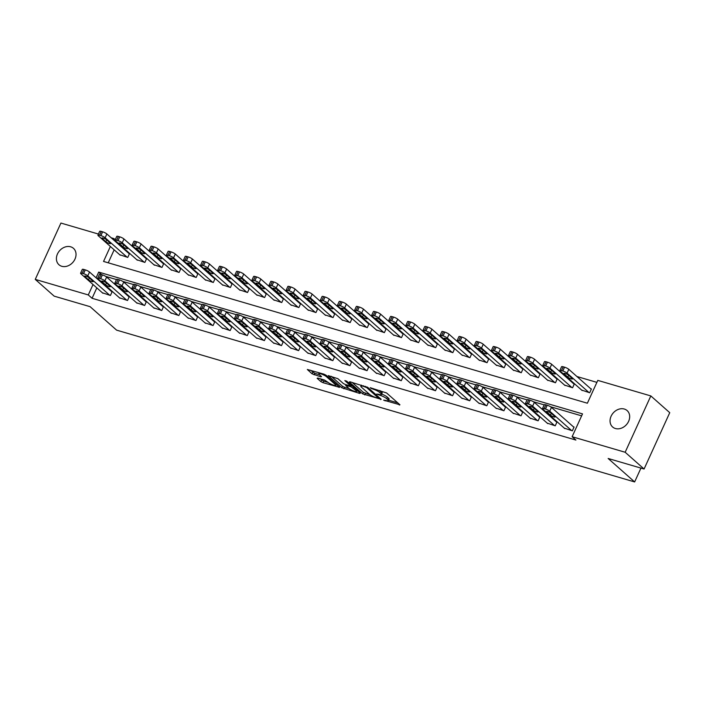 <?xml version="1.0" encoding="UTF-8"?>
<svg xmlns="http://www.w3.org/2000/svg" width="705" height="705" viewBox="0 0 705 705"><rect width="100%" height="100%" fill="white"/><g stroke="black" fill="none" stroke-linecap="round" stroke-linejoin="round"><path stroke-width="1.06" d="M383.608 400.14L399.946 404.793L386.569 392.949L370.213 387.715L373.104 389.178A5.376 1.128 -155.5 0 1 379.775 392.544L380.894 393.531A5.376 1.128 -155.5 0 1 381.484 394.5A5.376 1.128 -155.5 0 1 378.973 394.377L376.699 394.024L380.013 395.293A5.376 1.128 -155.5 0 1 386.684 398.66L387.803 399.647A5.376 1.128 -155.5 0 1 388.393 400.616A5.376 1.128 -155.5 0 1 385.882 400.493L383.608 400.14M70.659 246.803A10.954 8.839 131.5 0 1 73.479 248.345A10.954 8.839 131.5 0 1 74.034 260.824A10.954 8.839 131.5 0 1 61.776 266.287A10.954 8.839 131.5 0 1 58.964 264.745A10.954 8.839 131.5 0 1 58.409 252.258A10.954 8.839 131.5 0 1 70.659 246.803M624.295 409.032A10.954 8.839 131.5 0 1 627.115 410.574A10.954 8.839 131.5 0 1 627.67 423.062A10.954 8.839 131.5 0 1 615.421 428.517A10.954 8.839 131.5 0 1 612.601 426.974A10.954 8.839 131.5 0 1 612.046 414.496A10.954 8.839 131.5 0 1 624.295 409.032M317.735 378.039L317.135 378.303L320.881 381.625L322.969 382.674L339.607 387.362L326.054 375.219L323.965 374.161L307.327 369.482L312.042 373.8L320.916 376.84L321.515 376.576L319.268 374.584A4.494 0.943 -155.5 0 1 318.775 373.773A4.494 0.943 -155.5 0 1 322.026 374.267A4.494 0.943 -155.5 0 1 326.45 376.69L335.254 384.481A4.494 0.943 -155.5 0 1 335.756 385.291A4.494 0.943 -155.5 0 1 332.496 384.798A4.494 0.943 -155.5 0 1 328.072 382.374L324.52 380.03L317.735 378.039M110.377 246.468L103.547 261.44L587.38 403.216L597.787 380.383L650.83 395.928L669.75 412.681L644.079 469.01L608.151 458.479L634.641 481.938L116.589 330.134L90.099 306.675L54.17 296.144L35.25 279.392L60.921 223.062L98.409 234.051M644.079 469.01L625.159 452.258L572.116 436.712L582.524 413.879L98.691 272.095L96.083 277.832M96.814 287.878L92.073 298.286L575.906 440.061L572.116 436.712M92.073 298.286L88.284 294.937L35.25 279.392M362.67 393.866L381.202 399.303L367.834 387.459L349.892 381.766L349.292 382.031L362.67 393.866L363.357 392.341L370.063 394.747M359.717 393.443L341.775 387.75L328.213 375.606L337.871 378.682L343.3 383.485L345.38 384.533L350.667 385.891L344.833 380.594L346.719 381.141L360.317 393.178L359.717 393.443L359.973 392.879M581.625 415.853L550.587 406.759M544.181 404.881L533.473 401.744M527.076 399.867L516.368 396.73M509.962 394.853L499.255 391.716M492.857 389.839L482.149 386.701M475.752 384.833L465.044 381.687M458.638 379.819L447.931 376.681M441.533 374.804L430.825 371.667M424.419 369.79L413.712 366.653M407.314 364.776L396.607 361.639M390.209 359.762L379.501 356.624M373.095 354.747L362.388 351.61M355.99 349.733L345.283 346.596M338.876 344.719L328.169 341.581M321.771 339.704L311.064 336.567M304.657 334.699L293.95 331.562M287.552 329.684L276.845 326.547M270.447 324.67L259.74 321.533M253.333 319.656L242.626 316.519M236.228 314.642L225.521 311.504M219.114 309.627L208.407 306.49M202.009 304.613L191.302 301.476M184.904 299.599L174.197 296.461M167.79 294.584L157.083 291.447M150.685 289.579L139.978 286.442M133.571 284.564L122.864 281.427M116.466 279.55L105.759 276.413M100.11 280.652L99.863 281.18M564.273 428.129L572.354 430.825L574.09 427.019L573.403 426.816M547.168 423.115L555.249 425.811L556.985 422.004L556.298 421.81M530.063 418.1L538.135 420.797L539.871 416.99L539.193 416.796M512.949 413.095L521.03 415.783L522.766 411.984L522.079 411.782M495.844 408.08L503.925 410.777L505.652 406.97L504.974 406.767M478.73 403.066L486.811 405.763L488.547 401.956L487.86 401.753M461.625 398.052L469.706 400.748L471.442 396.941L470.755 396.739M444.511 393.037L452.592 395.734L454.328 391.927L453.65 391.724M427.406 388.023L435.487 390.72L437.223 386.913L436.536 386.71M410.301 383.009L418.382 385.705L420.11 381.899L419.431 381.696M393.187 377.995L401.268 380.691L403.004 376.884L402.317 376.69M376.082 372.98L384.163 375.677L385.899 371.87L385.212 371.676M358.968 367.975L367.049 370.663L368.786 366.856L368.107 366.662M341.863 362.96L349.944 365.648L351.68 361.85L350.993 361.647M324.758 357.946L332.839 360.643L334.567 356.836L333.888 356.633M307.644 352.932L315.725 355.628L317.462 351.821L316.774 351.619M290.539 347.918L298.62 350.614L300.356 346.807L299.669 346.604M273.425 342.903L281.507 345.6L283.243 341.793L282.555 341.59M256.32 337.889L264.401 340.586L266.137 336.779L265.45 336.576M239.215 332.875L247.296 335.571L249.024 331.764L248.345 331.562M222.101 327.86L230.182 330.557L231.919 326.75L231.231 326.556M204.996 322.846L213.077 325.543L214.813 321.736L214.126 321.542M187.882 317.84L195.964 320.528L197.7 316.73L197.012 316.527M170.777 312.826L178.858 315.523L180.595 311.716L179.907 311.513M153.672 307.812L161.745 310.508L163.481 306.701L162.802 306.499M136.559 302.798L144.64 305.494L146.376 301.687L145.688 301.484M119.453 297.783L127.534 300.48L129.262 296.673L128.583 296.47M102.34 292.769L110.421 295.465L112.157 291.658L111.469 291.456M596.888 382.366L576.91 376.505M561.057 371.861L559.805 371.5M543.943 366.847L542.7 366.485M526.838 361.832L525.586 361.471M509.724 356.818L508.481 356.457M492.619 351.804L491.367 351.442M475.514 346.798L474.262 346.428M458.4 341.784L457.157 341.414M441.295 336.77L440.043 336.4M424.181 331.755L422.938 331.385M407.076 326.741L405.824 326.371M389.962 321.727L388.719 321.365M372.857 316.712L371.606 316.351M355.752 311.698L354.5 311.337M338.638 306.684L337.395 306.322M321.533 301.678L320.281 301.308M304.419 296.664L303.176 296.294M287.314 291.65L286.063 291.28M270.209 286.635L268.957 286.265M253.095 281.621L251.852 281.251M235.99 276.607L234.739 276.245M218.876 271.592L217.633 271.231M201.771 266.578L200.52 266.217M184.666 261.564L183.415 261.202M167.552 256.55L166.309 256.188M150.447 251.544L149.196 251.174M133.333 246.53L132.091 246.16M117.453 242.599L117.206 243.119M114.157 249.817L108.235 262.815M581.625 390.068L589.697 392.764L591.433 388.957L590.755 388.763M564.511 385.062L572.592 387.75L574.328 383.952L573.641 383.749M547.406 380.048L555.487 382.744L557.214 378.938L556.536 378.735M530.292 375.034L538.373 377.73L540.109 373.923L539.422 373.72M513.187 370.019L521.268 372.716L523.004 368.909L522.317 368.706M496.073 365.005L504.154 367.702L505.89 363.895L505.212 363.692M478.968 359.991L487.049 362.687L488.785 358.88L488.098 358.678M461.863 354.976L469.944 357.673L471.671 353.866L470.993 353.663M444.749 349.962L452.83 352.659L454.566 348.852L453.879 348.658M427.644 344.948L435.725 347.644L437.461 343.837L436.774 343.643M410.53 339.942L418.611 342.63L420.347 338.832L419.669 338.629M393.425 334.928L401.506 337.616L403.242 333.817L402.555 333.615M376.32 329.914L384.401 332.61L386.129 328.803L385.45 328.601M359.206 324.899L367.287 327.596L369.023 323.789L368.336 323.586M342.101 319.885L350.182 322.582L351.918 318.775L351.231 318.572M324.987 314.871L333.068 317.567L334.805 313.76L334.117 313.558M307.882 309.856L315.963 312.553L317.699 308.746L317.012 308.543M290.777 304.842L298.858 307.539L300.586 303.732L299.907 303.538M273.663 299.828L281.744 302.524L283.481 298.717L282.793 298.523M256.558 294.822L264.639 297.51L266.367 293.703L265.688 293.509M239.444 289.808L247.525 292.496L249.262 288.697L248.574 288.495M222.339 284.794L230.42 287.49L232.156 283.683L231.469 283.481M205.234 279.779L213.307 282.476L215.043 278.669L214.364 278.466M188.12 274.765L196.201 277.462L197.938 273.655L197.25 273.452M171.015 269.751L179.096 272.447L180.824 268.64L180.145 268.438M153.901 264.736L161.983 267.433L163.719 263.626L163.031 263.423M136.796 259.722L144.877 262.419L146.614 258.612L145.926 258.409M119.683 254.708L127.764 257.404L129.5 253.597L128.821 253.403M634.641 481.938L640.951 468.094M650.83 395.928L625.159 452.258M111.196 237.796L113.954 238.607L113.426 239.77M115.223 239.726L113.954 238.607M93.034 284.529L88.284 294.937M101.59 274.668L98.691 272.095M388.393 400.616L389.089 399.092A5.376 1.128 -155.5 0 0 388.49 398.122L387.803 399.647M381.669 394.086A5.376 1.128 -155.5 0 1 387.38 397.144L388.49 398.122M381.484 394.5L382.172 392.976A5.376 1.128 -155.5 0 0 381.581 392.006L380.894 393.531M379.872 390.544A5.376 1.128 -155.5 0 1 380.471 391.019L381.581 392.006M388.587 400.176L397.779 402.872M352.156 382.427L363.357 392.341M363.604 385.785L363.357 386.322A5.376 1.128 -155.5 0 0 360.845 386.199A5.376 1.128 -155.5 0 0 361.436 387.168L369.464 394.271A5.376 1.128 -155.5 0 0 376.135 397.638L378.638 398.237L379.034 397.382M378.638 398.237L366.767 387.635L363.357 386.322M358.14 391.257L356.836 390.878M349.09 388.605L344.551 387.274L343.864 388.799M331.262 376.303L342.471 386.225L344.551 387.274M348.922 388.464A4.494 0.943 -155.5 0 0 353.355 390.887A4.494 0.943 -155.5 0 0 356.607 391.381A4.494 0.943 -155.5 0 0 356.113 390.57L350.923 386.772L345.635 385.415L348.922 388.464M310.376 370.187L314.827 373.324L319.347 374.655M320 378.7L323.665 381.149L328.186 382.48M335.994 384.763L337.254 385.133M591.301 389.248L568.803 369.323A3.419 0.714 24.5 0 0 564.546 367.182L563.18 366.785A3.419 0.714 24.5 0 0 561.585 366.706L559.849 370.513A3.419 0.714 -155.5 0 0 560.219 371.13L582.171 390.561M559.849 370.513A3.419 0.714 -155.5 0 1 561.444 370.592L562.819 370.989A3.419 0.714 -155.5 0 1 567.067 373.13L589.019 392.57M564.176 373.897L567.816 377.113A2.741 0.573 -155.5 0 0 570.512 378.594A2.741 0.573 -155.5 0 0 572.495 378.893A2.741 0.573 -155.5 0 0 572.196 378.4L568.556 375.183A2.741 0.573 -155.5 0 0 565.859 373.703A2.741 0.573 -155.5 0 0 563.877 373.403A2.741 0.573 -155.5 0 0 564.176 373.897L564.449 373.306M564.828 428.622L542.876 409.182A3.419 0.714 -155.5 0 1 542.506 408.565A3.419 0.714 -155.5 0 1 544.101 408.644L545.467 409.05A3.419 0.714 -155.5 0 1 549.724 411.191L571.676 430.623M573.958 427.309L551.46 407.384L549.724 411.191M546.833 411.958A2.741 0.573 24.5 0 1 546.534 411.464A2.741 0.573 24.5 0 1 548.516 411.764A2.741 0.573 24.5 0 1 551.213 413.245L554.853 416.461A2.741 0.573 24.5 0 1 555.152 416.955A2.741 0.573 24.5 0 1 553.169 416.655A2.741 0.573 24.5 0 1 550.473 415.174L546.833 411.958L547.106 411.368M542.506 408.565L544.234 404.767A3.419 0.714 24.5 0 1 545.837 404.837L547.203 405.243A3.419 0.714 24.5 0 1 551.46 407.384M574.196 384.234L551.689 364.309A3.419 0.714 24.5 0 0 547.441 362.167L546.075 361.771A3.419 0.714 24.5 0 0 544.471 361.691L542.735 365.498A3.419 0.714 -155.5 0 0 543.114 366.115L565.066 385.547M542.735 365.498A3.419 0.714 -155.5 0 1 544.339 365.578L545.705 365.974A3.419 0.714 -155.5 0 1 549.962 368.116L571.905 387.556M547.071 368.882L550.702 372.108A2.741 0.573 -155.5 0 0 553.407 373.579A2.741 0.573 -155.5 0 0 555.381 373.879A2.741 0.573 -155.5 0 0 555.082 373.386L551.451 370.169A2.741 0.573 -155.5 0 0 548.754 368.697A2.741 0.573 -155.5 0 0 546.772 368.389A2.741 0.573 -155.5 0 0 547.071 368.882L547.344 368.301M557.091 379.219L534.584 359.303A3.419 0.714 24.5 0 0 530.336 357.153L528.962 356.756A3.419 0.714 24.5 0 0 527.366 356.677L525.63 360.484A3.419 0.714 -155.5 0 0 526.009 361.101L547.952 380.533M525.63 360.484A3.419 0.714 -155.5 0 1 527.225 360.563L528.6 360.96A3.419 0.714 -155.5 0 1 532.848 363.101L554.8 382.542M529.966 363.877L533.597 367.094A2.741 0.573 -155.5 0 0 536.293 368.565A2.741 0.573 -155.5 0 0 538.276 368.865A2.741 0.573 -155.5 0 0 537.977 368.371L534.346 365.155A2.741 0.573 -155.5 0 0 531.64 363.683A2.741 0.573 -155.5 0 0 529.658 363.383A2.741 0.573 -155.5 0 0 529.966 363.877L530.23 363.286M539.977 374.214L517.479 354.289A3.419 0.714 24.5 0 0 513.222 352.148L511.856 351.742A3.419 0.714 24.5 0 0 510.253 351.663L508.516 355.47A3.419 0.714 -155.5 0 0 508.895 356.087L530.847 375.518M508.516 355.47A3.419 0.714 -155.5 0 1 510.12 355.549L511.486 355.946A3.419 0.714 -155.5 0 1 515.743 358.096L537.695 377.527M512.852 358.863L516.483 362.079A2.741 0.573 -155.5 0 0 519.188 363.551A2.741 0.573 -155.5 0 0 521.171 363.851A2.741 0.573 -155.5 0 0 520.863 363.357L517.232 360.14A2.741 0.573 -155.5 0 0 514.535 358.669A2.741 0.573 -155.5 0 0 512.553 358.369A2.741 0.573 -155.5 0 0 512.852 358.863L513.125 358.272M547.723 423.608L525.771 404.176A3.419 0.714 -155.5 0 1 525.392 403.56A3.419 0.714 -155.5 0 1 526.996 403.63L528.362 404.036A3.419 0.714 -155.5 0 1 532.61 406.177L554.562 425.608M556.853 422.295L534.346 402.37L532.61 406.177M529.728 406.944A2.741 0.573 24.5 0 1 529.429 406.45A2.741 0.573 24.5 0 1 531.411 406.75A2.741 0.573 24.5 0 1 534.108 408.23L537.739 411.447A2.741 0.573 24.5 0 1 538.038 411.94A2.741 0.573 24.5 0 1 536.056 411.641A2.741 0.573 24.5 0 1 533.359 410.16L529.728 406.944L529.993 406.353M525.392 403.56L527.128 399.753A3.419 0.714 24.5 0 1 528.732 399.832L530.098 400.228A3.419 0.714 24.5 0 1 534.346 402.37M530.609 418.594L508.658 399.162A3.419 0.714 -155.5 0 1 508.287 398.545A3.419 0.714 -155.5 0 1 509.882 398.625L511.257 399.021A3.419 0.714 -155.5 0 1 515.505 401.163L537.457 420.603M539.739 417.281L517.241 397.356L515.505 401.163M512.614 401.929A2.741 0.573 24.5 0 1 512.315 401.436A2.741 0.573 24.5 0 1 514.298 401.735A2.741 0.573 24.5 0 1 516.994 403.216L520.634 406.433A2.741 0.573 24.5 0 1 520.933 406.926A2.741 0.573 24.5 0 1 518.951 406.626A2.741 0.573 24.5 0 1 516.254 405.146L512.614 401.929L512.887 401.339M508.287 398.545L510.023 394.738A3.419 0.714 24.5 0 1 511.618 394.818L512.984 395.214A3.419 0.714 24.5 0 1 517.241 397.356M513.504 413.579L491.552 394.148A3.419 0.714 -155.5 0 1 491.173 393.531A3.419 0.714 -155.5 0 1 492.777 393.61L494.143 394.007A3.419 0.714 -155.5 0 1 498.4 396.148L520.343 415.589M522.634 412.266L500.127 392.341L498.4 396.148M495.509 396.915A2.741 0.573 24.5 0 1 495.21 396.421A2.741 0.573 24.5 0 1 497.192 396.73A2.741 0.573 24.5 0 1 499.889 398.202L503.52 401.418A2.741 0.573 24.5 0 1 503.819 401.912A2.741 0.573 24.5 0 1 501.845 401.612A2.741 0.573 24.5 0 1 499.14 400.132L495.509 396.915L495.782 396.333M491.173 393.531L492.91 389.724A3.419 0.714 24.5 0 1 494.513 389.803L495.879 390.2A3.419 0.714 24.5 0 1 500.127 392.341M522.872 369.2L500.365 349.275A3.419 0.714 24.5 0 0 496.117 347.133L494.743 346.728A3.419 0.714 24.5 0 0 493.147 346.649L491.411 350.455A3.419 0.714 -155.5 0 0 491.79 351.072L513.742 370.504M491.411 350.455A3.419 0.714 -155.5 0 1 493.015 350.535L494.381 350.94A3.419 0.714 -155.5 0 1 498.629 353.082L520.581 372.513M495.747 353.848L499.378 357.065A2.741 0.573 -155.5 0 0 502.075 358.537A2.741 0.573 -155.5 0 0 504.057 358.836A2.741 0.573 -155.5 0 0 503.758 358.343L500.127 355.126A2.741 0.573 -155.5 0 0 497.43 353.654A2.741 0.573 -155.5 0 0 495.448 353.355A2.741 0.573 -155.5 0 0 495.747 353.848L496.012 353.258M496.39 408.565L474.447 389.134A3.419 0.714 -155.5 0 1 474.068 388.517A3.419 0.714 -155.5 0 1 475.663 388.596L477.038 388.993A3.419 0.714 -155.5 0 1 481.286 391.134L503.238 410.574M505.529 407.252L483.022 387.336L481.286 391.134M478.404 391.91A2.741 0.573 24.5 0 1 478.096 391.416A2.741 0.573 24.5 0 1 480.079 391.716A2.741 0.573 24.5 0 1 482.784 393.187L486.415 396.404A2.741 0.573 24.5 0 1 486.714 396.897A2.741 0.573 24.5 0 1 484.732 396.598A2.741 0.573 24.5 0 1 482.035 395.126L478.404 391.91L478.669 391.319M474.068 388.517L475.804 384.71A3.419 0.714 24.5 0 1 477.4 384.789L478.774 385.186A3.419 0.714 24.5 0 1 483.022 387.336M505.758 364.185L483.26 344.26A3.419 0.714 24.5 0 0 479.003 342.119L477.637 341.714A3.419 0.714 24.5 0 0 476.034 341.634L474.306 345.441A3.419 0.714 -155.5 0 0 474.676 346.058L496.628 365.498M474.306 345.441A3.419 0.714 -155.5 0 1 475.901 345.52L477.276 345.926A3.419 0.714 -155.5 0 1 481.524 348.067L503.476 367.499M478.633 348.834L482.273 352.051A2.741 0.573 -155.5 0 0 484.97 353.522A2.741 0.573 -155.5 0 0 486.952 353.831A2.741 0.573 -155.5 0 0 486.653 353.337L483.013 350.121A2.741 0.573 -155.5 0 0 480.316 348.64A2.741 0.573 -155.5 0 0 478.334 348.34A2.741 0.573 -155.5 0 0 478.633 348.834L478.907 348.244M488.653 359.171L466.146 339.246A3.419 0.714 24.5 0 0 461.898 337.105L460.532 336.699A3.419 0.714 24.5 0 0 458.929 336.62L457.192 340.427A3.419 0.714 -155.5 0 0 457.571 341.044L479.523 360.484M457.192 340.427A3.419 0.714 -155.5 0 1 458.796 340.506L460.162 340.912A3.419 0.714 -155.5 0 1 464.419 343.053L486.362 362.485M461.528 343.82L465.159 347.036A2.741 0.573 -155.5 0 0 467.864 348.517A2.741 0.573 -155.5 0 0 469.838 348.816A2.741 0.573 -155.5 0 0 469.539 348.323L465.908 345.106A2.741 0.573 -155.5 0 0 463.211 343.626A2.741 0.573 -155.5 0 0 461.229 343.326A2.741 0.573 -155.5 0 0 461.528 343.82L461.793 343.229M471.539 354.157L449.041 334.232A3.419 0.714 24.5 0 0 444.793 332.09L443.419 331.685A3.419 0.714 24.5 0 0 441.824 331.614L440.087 335.413A3.419 0.714 -155.5 0 0 440.466 336.029L462.41 355.47M440.087 335.413A3.419 0.714 -155.5 0 1 441.683 335.492L443.057 335.897A3.419 0.714 -155.5 0 1 447.305 338.039L469.257 357.47M444.423 338.805L448.054 342.022A2.741 0.573 -155.5 0 0 450.751 343.502A2.741 0.573 -155.5 0 0 452.733 343.802A2.741 0.573 -155.5 0 0 452.434 343.309L448.803 340.092A2.741 0.573 -155.5 0 0 446.098 338.611A2.741 0.573 -155.5 0 0 444.115 338.312A2.741 0.573 -155.5 0 0 444.423 338.805L444.688 338.215M454.434 349.142L431.936 329.217A3.419 0.714 24.5 0 0 427.679 327.076L426.313 326.679A3.419 0.714 24.5 0 0 424.71 326.6L422.974 330.407A3.419 0.714 -155.5 0 0 423.352 331.024L445.304 350.455M422.974 330.407A3.419 0.714 -155.5 0 1 424.577 330.478L425.943 330.883A3.419 0.714 -155.5 0 1 430.2 333.024L452.152 352.456M427.309 333.791L430.94 337.008A2.741 0.573 -155.5 0 0 433.645 338.488A2.741 0.573 -155.5 0 0 435.628 338.788A2.741 0.573 -155.5 0 0 435.32 338.294L431.689 335.078A2.741 0.573 -155.5 0 0 428.993 333.597A2.741 0.573 -155.5 0 0 427.01 333.298A2.741 0.573 -155.5 0 0 427.309 333.791L427.582 333.201M437.329 344.128L414.822 324.203A3.419 0.714 24.5 0 0 410.574 322.062L409.2 321.665A3.419 0.714 24.5 0 0 407.605 321.586L405.868 325.393A3.419 0.714 -155.5 0 0 406.247 326.01L428.199 345.441M405.868 325.393A3.419 0.714 -155.5 0 1 407.472 325.472L408.838 325.869A3.419 0.714 -155.5 0 1 413.086 328.01L435.038 347.45M410.204 328.777L413.835 331.993A2.741 0.573 -155.5 0 0 416.532 333.474A2.741 0.573 -155.5 0 0 418.514 333.773A2.741 0.573 -155.5 0 0 418.215 333.28L414.584 330.063A2.741 0.573 -155.5 0 0 411.879 328.583A2.741 0.573 -155.5 0 0 409.905 328.283A2.741 0.573 -155.5 0 0 410.204 328.777L410.469 328.186M479.285 403.551L457.334 384.119A3.419 0.714 -155.5 0 1 456.963 383.502A3.419 0.714 -155.5 0 1 458.558 383.582L459.924 383.978A3.419 0.714 -155.5 0 1 464.181 386.129L486.133 405.56M488.415 402.247L465.917 382.321L464.181 386.129M461.29 386.895A2.741 0.573 24.5 0 1 460.991 386.402A2.741 0.573 24.5 0 1 462.974 386.701A2.741 0.573 24.5 0 1 465.67 388.173L469.301 391.39A2.741 0.573 24.5 0 1 469.609 391.883A2.741 0.573 24.5 0 1 467.626 391.583A2.741 0.573 24.5 0 1 464.921 390.112L461.29 386.895L461.563 386.305M456.963 383.502L458.691 379.695A3.419 0.714 24.5 0 1 460.295 379.775L461.66 380.18A3.419 0.714 24.5 0 1 465.917 382.321M462.18 398.536L440.228 379.105A3.419 0.714 -155.5 0 1 439.849 378.488A3.419 0.714 -155.5 0 1 441.453 378.567L442.819 378.973A3.419 0.714 -155.5 0 1 447.067 381.114L469.019 400.546M471.31 397.232L448.803 377.307L447.067 381.114M444.185 381.881A2.741 0.573 24.5 0 1 443.886 381.387A2.741 0.573 24.5 0 1 445.868 381.687A2.741 0.573 24.5 0 1 448.565 383.159L452.196 386.375A2.741 0.573 24.5 0 1 452.495 386.869A2.741 0.573 24.5 0 1 450.513 386.569A2.741 0.573 24.5 0 1 447.816 385.097L444.185 381.881L444.45 381.29M439.849 378.488L441.586 374.681A3.419 0.714 24.5 0 1 443.181 374.76L444.555 375.166A3.419 0.714 24.5 0 1 448.803 377.307M445.067 393.531L423.115 374.091A3.419 0.714 -155.5 0 1 422.744 373.474A3.419 0.714 -155.5 0 1 424.339 373.553L425.714 373.958A3.419 0.714 -155.5 0 1 429.962 376.1L451.914 395.531M454.196 392.218L431.698 372.293L429.962 376.1M427.071 376.867A2.741 0.573 24.5 0 1 426.772 376.373A2.741 0.573 24.5 0 1 428.755 376.673A2.741 0.573 24.5 0 1 431.451 378.153L435.091 381.37A2.741 0.573 24.5 0 1 435.39 381.863A2.741 0.573 24.5 0 1 433.408 381.555A2.741 0.573 24.5 0 1 430.711 380.083L427.071 376.867L427.345 376.276M422.744 373.474L424.472 369.667A3.419 0.714 24.5 0 1 426.076 369.746L427.442 370.151A3.419 0.714 24.5 0 1 431.698 372.293M427.961 388.517L406.01 369.076A3.419 0.714 -155.5 0 1 405.631 368.459A3.419 0.714 -155.5 0 1 407.234 368.539L408.6 368.944A3.419 0.714 -155.5 0 1 412.857 371.086L434.8 390.517M437.091 387.204L414.584 367.279L412.857 371.086M409.966 371.852A2.741 0.573 24.5 0 1 409.667 371.359A2.741 0.573 24.5 0 1 411.649 371.658A2.741 0.573 24.5 0 1 414.346 373.139L417.977 376.355A2.741 0.573 24.5 0 1 418.276 376.849A2.741 0.573 24.5 0 1 416.302 376.549A2.741 0.573 24.5 0 1 413.597 375.069L409.966 371.852L410.231 371.262M405.631 368.459L407.367 364.652A3.419 0.714 24.5 0 1 408.97 364.732L410.336 365.137A3.419 0.714 24.5 0 1 414.584 367.279M410.848 383.502L388.904 364.062A3.419 0.714 -155.5 0 1 388.525 363.445A3.419 0.714 -155.5 0 1 390.121 363.524L391.495 363.93A3.419 0.714 -155.5 0 1 395.743 366.071L417.695 385.503M419.977 382.189L397.479 362.264L395.743 366.071M392.861 366.838A2.741 0.573 24.5 0 1 392.553 366.344A2.741 0.573 24.5 0 1 394.536 366.644A2.741 0.573 24.5 0 1 397.241 368.125L400.872 371.341A2.741 0.573 24.5 0 1 401.171 371.835A2.741 0.573 24.5 0 1 399.189 371.535A2.741 0.573 24.5 0 1 396.492 370.055L392.861 366.838L393.126 366.248M388.525 363.445L390.262 359.647A3.419 0.714 24.5 0 1 391.857 359.717L393.231 360.123A3.419 0.714 24.5 0 1 397.479 362.264M420.215 339.114L397.717 319.189A3.419 0.714 24.5 0 0 393.461 317.047L392.095 316.651A3.419 0.714 24.5 0 0 390.491 316.571L388.763 320.378A3.419 0.714 -155.5 0 0 389.134 320.995L411.086 340.427M388.763 320.378A3.419 0.714 -155.5 0 1 390.358 320.458L391.733 320.854A3.419 0.714 -155.5 0 1 395.981 322.996L417.933 342.436M393.09 323.762L396.73 326.979A2.741 0.573 -155.5 0 0 399.427 328.459A2.741 0.573 -155.5 0 0 401.409 328.759A2.741 0.573 -155.5 0 0 401.11 328.266L397.47 325.049A2.741 0.573 -155.5 0 0 394.774 323.577A2.741 0.573 -155.5 0 0 392.791 323.269A2.741 0.573 -155.5 0 0 393.09 323.762L393.364 323.181M393.743 378.488L371.791 359.048A3.419 0.714 -155.5 0 1 371.412 358.431A3.419 0.714 -155.5 0 1 373.015 358.51L374.381 358.915A3.419 0.714 -155.5 0 1 378.638 361.057L400.59 380.488M402.872 377.175L380.374 357.25L378.638 361.057M375.747 361.824A2.741 0.573 24.5 0 1 375.448 361.33A2.741 0.573 24.5 0 1 377.431 361.63A2.741 0.573 24.5 0 1 380.127 363.11L383.758 366.327A2.741 0.573 24.5 0 1 384.066 366.82A2.741 0.573 24.5 0 1 382.084 366.521A2.741 0.573 24.5 0 1 379.378 365.04L375.747 361.824L376.021 361.233M371.412 358.431L373.148 354.633A3.419 0.714 24.5 0 1 374.752 354.712L376.118 355.108A3.419 0.714 24.5 0 1 380.374 357.25M403.11 334.099L380.603 314.183A3.419 0.714 24.5 0 0 376.355 312.033L374.989 311.636A3.419 0.714 24.5 0 0 373.386 311.557L371.65 315.364A3.419 0.714 -155.5 0 0 372.029 315.981L393.98 335.413M371.65 315.364A3.419 0.714 -155.5 0 1 373.253 315.443L374.619 315.84A3.419 0.714 -155.5 0 1 378.876 317.981L400.819 337.422M375.985 318.757L379.616 321.974A2.741 0.573 -155.5 0 0 382.313 323.445A2.741 0.573 -155.5 0 0 384.296 323.745A2.741 0.573 -155.5 0 0 383.996 323.251L380.365 320.035A2.741 0.573 -155.5 0 0 377.668 318.563A2.741 0.573 -155.5 0 0 375.686 318.263A2.741 0.573 -155.5 0 0 375.985 318.757L376.25 318.166M376.637 373.474L354.685 354.042A3.419 0.714 -155.5 0 1 354.307 353.425A3.419 0.714 -155.5 0 1 355.91 353.505L357.276 353.901A3.419 0.714 -155.5 0 1 361.524 356.043L383.476 375.483M385.767 372.161L363.26 352.236L361.524 356.043M358.642 356.809A2.741 0.573 24.5 0 1 358.343 356.316A2.741 0.573 24.5 0 1 360.317 356.615A2.741 0.573 24.5 0 1 363.022 358.096L366.653 361.312A2.741 0.573 24.5 0 1 366.952 361.806A2.741 0.573 24.5 0 1 364.97 361.506A2.741 0.573 24.5 0 1 362.273 360.026L358.642 356.809L358.907 356.219M354.307 353.425L356.043 349.618A3.419 0.714 24.5 0 1 357.638 349.698L359.012 350.094A3.419 0.714 24.5 0 1 363.26 352.236M385.996 329.094L363.498 309.169A3.419 0.714 24.5 0 0 359.25 307.027L357.876 306.622A3.419 0.714 24.5 0 0 356.281 306.543L354.544 310.35A3.419 0.714 -155.5 0 0 354.923 310.967L376.867 330.398M354.544 310.35A3.419 0.714 -155.5 0 1 356.14 310.429L357.514 310.826A3.419 0.714 -155.5 0 1 361.762 312.976L383.714 332.407M358.88 313.743L362.511 316.959A2.741 0.573 -155.5 0 0 365.208 318.431A2.741 0.573 -155.5 0 0 367.19 318.731A2.741 0.573 -155.5 0 0 366.891 318.237L363.26 315.02A2.741 0.573 -155.5 0 0 360.555 313.549A2.741 0.573 -155.5 0 0 358.572 313.249A2.741 0.573 -155.5 0 0 358.88 313.743L359.145 313.152M359.524 368.459L337.572 349.028A3.419 0.714 -155.5 0 1 337.201 348.411A3.419 0.714 -155.5 0 1 338.797 348.49L340.171 348.887A3.419 0.714 -155.5 0 1 344.419 351.028L366.371 370.469M368.653 367.146L346.155 347.221L344.419 351.028M341.528 351.795A2.741 0.573 24.5 0 1 341.229 351.301A2.741 0.573 24.5 0 1 343.212 351.61A2.741 0.573 24.5 0 1 345.908 353.082L349.548 356.298A2.741 0.573 24.5 0 1 349.847 356.792A2.741 0.573 24.5 0 1 347.865 356.492A2.741 0.573 24.5 0 1 345.168 355.012L341.528 351.795L341.802 351.205M337.201 348.411L338.929 344.604A3.419 0.714 24.5 0 1 340.533 344.683L341.899 345.08A3.419 0.714 24.5 0 1 346.155 347.221M368.891 324.08L346.384 304.155A3.419 0.714 24.5 0 0 342.137 302.013L340.771 301.608A3.419 0.714 24.5 0 0 339.167 301.529L337.431 305.336A3.419 0.714 -155.5 0 0 337.81 305.952L359.762 325.384M337.431 305.336A3.419 0.714 -155.5 0 1 339.035 305.415L340.4 305.811A3.419 0.714 -155.5 0 1 344.657 307.962L366.6 327.393M341.766 308.728L345.397 311.945A2.741 0.573 -155.5 0 0 348.103 313.417A2.741 0.573 -155.5 0 0 350.085 313.716A2.741 0.573 -155.5 0 0 349.777 313.223L346.146 310.006A2.741 0.573 -155.5 0 0 343.45 308.534A2.741 0.573 -155.5 0 0 341.467 308.235A2.741 0.573 -155.5 0 0 341.766 308.728L342.04 308.138M342.418 363.445L320.467 344.014A3.419 0.714 -155.5 0 1 320.088 343.397A3.419 0.714 -155.5 0 1 321.692 343.476L323.057 343.873A3.419 0.714 -155.5 0 1 327.314 346.014L349.257 365.454M351.548 362.132L329.041 342.207L327.314 346.014M324.423 346.789A2.741 0.573 24.5 0 1 324.124 346.296A2.741 0.573 24.5 0 1 326.107 346.596A2.741 0.573 24.5 0 1 328.803 348.067L332.434 351.284A2.741 0.573 24.5 0 1 332.734 351.777A2.741 0.573 24.5 0 1 330.751 351.478A2.741 0.573 24.5 0 1 328.054 350.006L324.423 346.789L324.688 346.199M320.088 343.397L321.824 339.59A3.419 0.714 24.5 0 1 323.428 339.669L324.793 340.066A3.419 0.714 24.5 0 1 329.041 342.207M351.786 319.065L329.279 299.14A3.419 0.714 24.5 0 0 325.031 296.999L323.657 296.594A3.419 0.714 24.5 0 0 322.062 296.514L320.326 300.321A3.419 0.714 -155.5 0 0 320.704 300.938L342.656 320.378M320.326 300.321A3.419 0.714 -155.5 0 1 321.929 300.4L323.295 300.806A3.419 0.714 -155.5 0 1 327.543 302.947L349.495 322.379M324.661 303.714L328.292 306.931A2.741 0.573 -155.5 0 0 330.989 308.402A2.741 0.573 -155.5 0 0 332.971 308.711A2.741 0.573 -155.5 0 0 332.672 308.217L329.041 305.001A2.741 0.573 -155.5 0 0 326.336 303.52A2.741 0.573 -155.5 0 0 324.362 303.22A2.741 0.573 -155.5 0 0 324.661 303.714L324.926 303.124M325.305 358.431L303.361 338.999A3.419 0.714 -155.5 0 1 302.983 338.382A3.419 0.714 -155.5 0 1 304.578 338.462L305.952 338.858A3.419 0.714 -155.5 0 1 310.2 341L332.152 360.44M334.434 357.118L311.936 337.201L310.2 341M307.318 341.775A2.741 0.573 24.5 0 1 307.01 341.282A2.741 0.573 24.5 0 1 308.993 341.581A2.741 0.573 24.5 0 1 311.698 343.053L315.329 346.27A2.741 0.573 24.5 0 1 315.629 346.763A2.741 0.573 24.5 0 1 313.646 346.463A2.741 0.573 24.5 0 1 310.949 344.992L307.318 341.775L307.583 341.185M302.983 338.382L304.719 334.575A3.419 0.714 24.5 0 1 306.314 334.655L307.688 335.051A3.419 0.714 24.5 0 1 311.936 337.201M334.672 314.051L312.174 294.126A3.419 0.714 24.5 0 0 307.918 291.985L306.552 291.579A3.419 0.714 24.5 0 0 304.948 291.5L303.22 295.307A3.419 0.714 -155.5 0 0 303.591 295.924L325.543 315.364M303.22 295.307A3.419 0.714 -155.5 0 1 304.816 295.386L306.181 295.792A3.419 0.714 -155.5 0 1 310.438 297.933L332.39 317.365M307.547 298.7L311.187 301.916A2.741 0.573 -155.5 0 0 313.884 303.397A2.741 0.573 -155.5 0 0 315.866 303.696A2.741 0.573 -155.5 0 0 315.567 303.203L311.927 299.986A2.741 0.573 -155.5 0 0 309.231 298.506A2.741 0.573 -155.5 0 0 307.248 298.206A2.741 0.573 -155.5 0 0 307.547 298.7L307.821 298.109M308.2 353.416L286.248 333.985A3.419 0.714 -155.5 0 1 285.869 333.368A3.419 0.714 -155.5 0 1 287.473 333.447L288.839 333.844A3.419 0.714 -155.5 0 1 293.095 335.994L315.038 355.426M317.329 352.112L294.822 332.187L293.095 335.994M290.204 336.761A2.741 0.573 24.5 0 1 289.905 336.267A2.741 0.573 24.5 0 1 291.888 336.567A2.741 0.573 24.5 0 1 294.584 338.039L298.215 341.255A2.741 0.573 24.5 0 1 298.523 341.749A2.741 0.573 24.5 0 1 296.541 341.449A2.741 0.573 24.5 0 1 293.835 339.977L290.204 336.761L290.478 336.17M285.869 333.368L287.605 329.561A3.419 0.714 24.5 0 1 289.209 329.64L290.575 330.046A3.419 0.714 24.5 0 1 294.822 332.187M317.567 309.037L295.06 289.112A3.419 0.714 24.5 0 0 290.812 286.97L289.447 286.565A3.419 0.714 24.5 0 0 287.843 286.486L286.107 290.293A3.419 0.714 -155.5 0 0 286.486 290.909L308.438 310.35M286.107 290.293A3.419 0.714 -155.5 0 1 287.711 290.372L289.076 290.777A3.419 0.714 -155.5 0 1 293.324 292.919L315.276 312.35M290.442 293.685L294.073 296.902A2.741 0.573 -155.5 0 0 296.77 298.382A2.741 0.573 -155.5 0 0 298.753 298.682A2.741 0.573 -155.5 0 0 298.453 298.189L294.822 294.972A2.741 0.573 -155.5 0 0 292.126 293.492A2.741 0.573 -155.5 0 0 290.143 293.192A2.741 0.573 -155.5 0 0 290.442 293.685L290.707 293.095M300.453 304.022L277.955 284.097A3.419 0.714 24.5 0 0 273.699 281.956L272.333 281.559A3.419 0.714 24.5 0 0 270.738 281.48L269.002 285.278A3.419 0.714 -155.5 0 0 269.372 285.895L291.324 305.336M269.002 285.278A3.419 0.714 -155.5 0 1 270.597 285.358L271.971 285.763A3.419 0.714 -155.5 0 1 276.219 287.904L298.171 307.336M273.329 288.671L276.968 291.888A2.741 0.573 -155.5 0 0 279.665 293.368A2.741 0.573 -155.5 0 0 281.648 293.668A2.741 0.573 -155.5 0 0 281.348 293.174L277.708 289.958A2.741 0.573 -155.5 0 0 275.012 288.477A2.741 0.573 -155.5 0 0 273.029 288.178A2.741 0.573 -155.5 0 0 273.329 288.671L273.602 288.081M283.348 299.008L260.841 279.083A3.419 0.714 24.5 0 0 256.594 276.942L255.228 276.545A3.419 0.714 24.5 0 0 253.624 276.466L251.888 280.273A3.419 0.714 -155.5 0 0 252.267 280.89L274.219 300.321M251.888 280.273A3.419 0.714 -155.5 0 1 253.492 280.352L254.857 280.749A3.419 0.714 -155.5 0 1 259.114 282.89L281.057 302.322M256.223 283.657L259.854 286.873A2.741 0.573 -155.5 0 0 262.56 288.354A2.741 0.573 -155.5 0 0 264.542 288.653A2.741 0.573 -155.5 0 0 264.234 288.16L260.603 284.943A2.741 0.573 -155.5 0 0 257.907 283.463A2.741 0.573 -155.5 0 0 255.924 283.163A2.741 0.573 -155.5 0 0 256.223 283.657L256.497 283.066M266.243 293.994L243.736 274.069A3.419 0.714 24.5 0 0 239.488 271.927L238.114 271.531A3.419 0.714 24.5 0 0 236.519 271.451L234.783 275.258A3.419 0.714 -155.5 0 0 235.162 275.875L257.105 295.307M234.783 275.258A3.419 0.714 -155.5 0 1 236.378 275.338L237.752 275.734A3.419 0.714 -155.5 0 1 242 277.876L263.952 297.316M239.118 278.642L242.749 281.859A2.741 0.573 -155.5 0 0 245.446 283.339A2.741 0.573 -155.5 0 0 247.429 283.639A2.741 0.573 -155.5 0 0 247.129 283.146L243.498 279.929A2.741 0.573 -155.5 0 0 240.793 278.457A2.741 0.573 -155.5 0 0 238.81 278.149A2.741 0.573 -155.5 0 0 239.118 278.642L239.383 278.052M249.129 288.98L226.631 269.054A3.419 0.714 24.5 0 0 222.375 266.913L221.009 266.516A3.419 0.714 24.5 0 0 219.405 266.437L217.678 270.244A3.419 0.714 -155.5 0 0 218.048 270.861L240 290.293M217.678 270.244A3.419 0.714 -155.5 0 1 219.273 270.323L220.639 270.72A3.419 0.714 -155.5 0 1 224.895 272.861L246.847 292.302M222.004 273.637L225.635 276.853A2.741 0.573 -155.5 0 0 228.341 278.325A2.741 0.573 -155.5 0 0 230.323 278.625A2.741 0.573 -155.5 0 0 230.015 278.131L226.384 274.915A2.741 0.573 -155.5 0 0 223.688 273.443A2.741 0.573 -155.5 0 0 221.705 273.143A2.741 0.573 -155.5 0 0 222.004 273.637L222.278 273.046M232.024 283.965L209.517 264.049A3.419 0.714 24.5 0 0 205.27 261.899L203.895 261.502A3.419 0.714 24.5 0 0 202.3 261.423L200.564 265.23A3.419 0.714 -155.5 0 0 200.943 265.847L222.895 285.278M200.564 265.23A3.419 0.714 -155.5 0 1 202.168 265.309L203.534 265.706A3.419 0.714 -155.5 0 1 207.781 267.847L229.733 287.287M204.899 268.623L208.53 271.839A2.741 0.573 -155.5 0 0 211.227 273.311A2.741 0.573 -155.5 0 0 213.21 273.611A2.741 0.573 -155.5 0 0 212.91 273.117L209.279 269.9A2.741 0.573 -155.5 0 0 206.583 268.429A2.741 0.573 -155.5 0 0 204.6 268.129A2.741 0.573 -155.5 0 0 204.899 268.623L205.164 268.032M214.91 278.96L192.412 259.035A3.419 0.714 24.5 0 0 188.156 256.893L186.79 256.488A3.419 0.714 24.5 0 0 185.195 256.409L183.459 260.215A3.419 0.714 -155.5 0 0 183.829 260.832L205.781 280.264M183.459 260.215A3.419 0.714 -155.5 0 1 185.054 260.295L186.428 260.691A3.419 0.714 -155.5 0 1 190.676 262.842L212.628 282.273M187.786 263.608L191.425 266.825A2.741 0.573 -155.5 0 0 194.122 268.297A2.741 0.573 -155.5 0 0 196.105 268.596A2.741 0.573 -155.5 0 0 195.805 268.103L192.165 264.886A2.741 0.573 -155.5 0 0 189.469 263.414A2.741 0.573 -155.5 0 0 187.486 263.115A2.741 0.573 -155.5 0 0 187.786 263.608L188.059 263.018M197.805 273.945L175.298 254.02A3.419 0.714 24.5 0 0 171.051 251.879L169.685 251.474A3.419 0.714 24.5 0 0 168.081 251.394L166.345 255.201A3.419 0.714 -155.5 0 0 166.724 255.818L188.676 275.25M166.345 255.201A3.419 0.714 -155.5 0 1 167.949 255.28L169.315 255.686A3.419 0.714 -155.5 0 1 173.571 257.827L195.514 277.259M170.68 258.594L174.311 261.811A2.741 0.573 -155.5 0 0 177.017 263.282A2.741 0.573 -155.5 0 0 178.991 263.591A2.741 0.573 -155.5 0 0 178.691 263.097L175.06 259.872A2.741 0.573 -155.5 0 0 172.364 258.4A2.741 0.573 -155.5 0 0 170.381 258.101A2.741 0.573 -155.5 0 0 170.68 258.594L170.954 258.004M180.7 268.931L158.193 249.006A3.419 0.714 24.5 0 0 153.946 246.865L152.571 246.459A3.419 0.714 24.5 0 0 150.976 246.38L149.24 250.187A3.419 0.714 -155.5 0 0 149.619 250.804L171.562 270.244M149.24 250.187A3.419 0.714 -155.5 0 1 150.835 250.266L152.209 250.672A3.419 0.714 -155.5 0 1 156.457 252.813L178.409 272.245M153.575 253.58L157.206 256.796A2.741 0.573 -155.5 0 0 159.903 258.277A2.741 0.573 -155.5 0 0 161.886 258.576A2.741 0.573 -155.5 0 0 161.586 258.083L157.955 254.866A2.741 0.573 -155.5 0 0 155.25 253.386A2.741 0.573 -155.5 0 0 153.267 253.086A2.741 0.573 -155.5 0 0 153.575 253.58L153.84 252.989M291.094 348.402L269.143 328.971A3.419 0.714 -155.5 0 1 268.764 328.354A3.419 0.714 -155.5 0 1 270.368 328.433L271.733 328.838A3.419 0.714 -155.5 0 1 275.981 330.98L297.933 350.411M300.224 347.098L277.717 327.173L275.981 330.98M273.099 331.747A2.741 0.573 24.5 0 1 272.8 331.253A2.741 0.573 24.5 0 1 274.774 331.553A2.741 0.573 24.5 0 1 277.479 333.033L281.11 336.25A2.741 0.573 24.5 0 1 281.41 336.743A2.741 0.573 24.5 0 1 279.427 336.435A2.741 0.573 24.5 0 1 276.73 334.963L273.099 331.747L273.364 331.156M268.764 328.354L270.5 324.547A3.419 0.714 24.5 0 1 272.095 324.626L273.469 325.031A3.419 0.714 24.5 0 1 277.717 327.173M273.981 343.397L252.029 323.956A3.419 0.714 -155.5 0 1 251.659 323.339A3.419 0.714 -155.5 0 1 253.254 323.419L254.62 323.824A3.419 0.714 -155.5 0 1 258.876 325.966L280.828 345.397M283.11 342.084L260.612 322.159L258.876 325.966M255.986 326.732A2.741 0.573 24.5 0 1 255.686 326.239A2.741 0.573 24.5 0 1 257.669 326.538A2.741 0.573 24.5 0 1 260.365 328.019L264.005 331.235A2.741 0.573 24.5 0 1 264.305 331.729A2.741 0.573 24.5 0 1 262.322 331.429A2.741 0.573 24.5 0 1 259.625 329.949L255.986 326.732L256.259 326.142M251.659 323.339L253.386 319.532A3.419 0.714 24.5 0 1 254.99 319.612L256.356 320.017A3.419 0.714 24.5 0 1 260.612 322.159M256.876 338.382L234.924 318.942A3.419 0.714 -155.5 0 1 234.545 318.325A3.419 0.714 -155.5 0 1 236.149 318.404L237.514 318.81A3.419 0.714 -155.5 0 1 241.762 320.951L263.714 340.383M266.005 337.069L243.498 317.144L241.762 320.951M238.88 321.718A2.741 0.573 24.5 0 1 238.581 321.224A2.741 0.573 24.5 0 1 240.564 321.524A2.741 0.573 24.5 0 1 243.26 323.005L246.891 326.221A2.741 0.573 24.5 0 1 247.191 326.715A2.741 0.573 24.5 0 1 245.208 326.415A2.741 0.573 24.5 0 1 242.511 324.935L238.88 321.718L239.145 321.127M234.545 318.325L236.281 314.518A3.419 0.714 24.5 0 1 237.885 314.597L239.251 315.003A3.419 0.714 24.5 0 1 243.498 317.144M239.762 333.368L217.81 313.928A3.419 0.714 -155.5 0 1 217.44 313.311A3.419 0.714 -155.5 0 1 219.035 313.39L220.409 313.796A3.419 0.714 -155.5 0 1 224.657 315.937L246.609 335.368M248.891 332.055L226.393 312.13L224.657 315.937M221.767 316.704A2.741 0.573 24.5 0 1 221.467 316.21A2.741 0.573 24.5 0 1 223.45 316.51A2.741 0.573 24.5 0 1 226.146 317.99L229.786 321.207A2.741 0.573 24.5 0 1 230.086 321.7A2.741 0.573 24.5 0 1 228.103 321.401A2.741 0.573 24.5 0 1 225.406 319.92L221.767 316.704L222.04 316.113M217.44 313.311L219.176 309.513A3.419 0.714 24.5 0 1 220.771 309.592L222.137 309.988A3.419 0.714 24.5 0 1 226.393 312.13M222.657 328.354L200.705 308.922A3.419 0.714 -155.5 0 1 200.326 308.305A3.419 0.714 -155.5 0 1 201.93 308.385L203.296 308.781A3.419 0.714 -155.5 0 1 207.552 310.923L229.495 330.354M231.786 327.041L209.279 307.116L207.552 310.923M204.661 311.689A2.741 0.573 24.5 0 1 204.362 311.196A2.741 0.573 24.5 0 1 206.345 311.495A2.741 0.573 24.5 0 1 209.041 312.976L212.672 316.192A2.741 0.573 24.5 0 1 212.981 316.686A2.741 0.573 24.5 0 1 210.998 316.386A2.741 0.573 24.5 0 1 208.292 314.906L204.661 311.689L204.935 311.099M200.326 308.305L202.062 304.498A3.419 0.714 24.5 0 1 203.666 304.578L205.032 304.974A3.419 0.714 24.5 0 1 209.279 307.116M205.543 323.339L183.6 303.908A3.419 0.714 -155.5 0 1 183.221 303.291A3.419 0.714 -155.5 0 1 184.816 303.37L186.19 303.767A3.419 0.714 -155.5 0 1 190.438 305.908L212.39 325.349M214.681 322.026L192.174 302.101L190.438 305.908M187.556 306.675A2.741 0.573 24.5 0 1 187.248 306.181A2.741 0.573 24.5 0 1 189.231 306.49A2.741 0.573 24.5 0 1 191.936 307.962L195.567 311.178A2.741 0.573 24.5 0 1 195.867 311.672A2.741 0.573 24.5 0 1 193.884 311.372A2.741 0.573 24.5 0 1 191.187 309.892L187.556 306.675L187.821 306.085M183.221 303.291L184.957 299.484A3.419 0.714 24.5 0 1 186.552 299.563L187.927 299.96A3.419 0.714 24.5 0 1 192.174 302.101M188.438 318.325L166.486 298.894A3.419 0.714 -155.5 0 1 166.116 298.277A3.419 0.714 -155.5 0 1 167.711 298.356L169.077 298.753A3.419 0.714 -155.5 0 1 173.333 300.894L195.285 320.334M197.567 317.012L175.069 297.087L173.333 300.894M170.443 301.669A2.741 0.573 24.5 0 1 170.143 301.176A2.741 0.573 24.5 0 1 172.126 301.476A2.741 0.573 24.5 0 1 174.822 302.947L178.462 306.164A2.741 0.573 24.5 0 1 178.762 306.657A2.741 0.573 24.5 0 1 176.779 306.358A2.741 0.573 24.5 0 1 174.073 304.886L170.443 301.669L170.716 301.079M166.116 298.277L167.843 294.47A3.419 0.714 24.5 0 1 169.447 294.549L170.813 294.946A3.419 0.714 24.5 0 1 175.069 297.087M171.333 313.311L149.381 293.879A3.419 0.714 -155.5 0 1 149.002 293.262A3.419 0.714 -155.5 0 1 150.606 293.342L151.972 293.738A3.419 0.714 -155.5 0 1 156.219 295.88L178.171 315.32M180.462 311.998L157.955 292.082L156.219 295.88M153.338 296.655A2.741 0.573 24.5 0 1 153.038 296.162A2.741 0.573 24.5 0 1 155.021 296.461A2.741 0.573 24.5 0 1 157.717 297.933L161.348 301.15A2.741 0.573 24.5 0 1 161.648 301.643A2.741 0.573 24.5 0 1 159.665 301.343A2.741 0.573 24.5 0 1 156.968 299.872L153.338 296.655L153.602 296.065M149.002 293.262L150.738 289.455A3.419 0.714 24.5 0 1 152.333 289.535L153.708 289.931A3.419 0.714 24.5 0 1 157.955 292.082M154.219 308.296L132.267 288.865A3.419 0.714 -155.5 0 1 131.897 288.248A3.419 0.714 -155.5 0 1 133.492 288.327L134.867 288.724A3.419 0.714 -155.5 0 1 139.114 290.874L161.066 310.306M163.349 306.992L140.85 287.067L139.114 290.874M136.224 291.641A2.741 0.573 24.5 0 1 135.924 291.147A2.741 0.573 24.5 0 1 137.907 291.447A2.741 0.573 24.5 0 1 140.603 292.919L144.243 296.135A2.741 0.573 24.5 0 1 144.543 296.629A2.741 0.573 24.5 0 1 142.56 296.329A2.741 0.573 24.5 0 1 139.863 294.857L136.224 291.641L136.497 291.05M131.897 288.248L133.633 284.441A3.419 0.714 24.5 0 1 135.228 284.52L136.594 284.926A3.419 0.714 24.5 0 1 140.85 287.067M163.586 263.917L141.088 243.992A3.419 0.714 24.5 0 0 136.832 241.85L135.466 241.445A3.419 0.714 24.5 0 0 133.862 241.366L132.126 245.173A3.419 0.714 -155.5 0 0 132.505 245.789L154.457 265.23M132.126 245.173A3.419 0.714 -155.5 0 1 133.73 245.252L135.096 245.657A3.419 0.714 -155.5 0 1 139.352 247.799L161.304 267.23M136.462 248.565L140.092 251.782A2.741 0.573 -155.5 0 0 142.798 253.262A2.741 0.573 -155.5 0 0 144.781 253.562A2.741 0.573 -155.5 0 0 144.472 253.069L140.841 249.852A2.741 0.573 -155.5 0 0 138.145 248.371A2.741 0.573 -155.5 0 0 136.162 248.072A2.741 0.573 -155.5 0 0 136.462 248.565L136.735 247.975M137.114 303.282L115.162 283.851A3.419 0.714 -155.5 0 1 114.783 283.234A3.419 0.714 -155.5 0 1 116.387 283.313L117.753 283.718A3.419 0.714 -155.5 0 1 122.009 285.86L143.952 305.291M146.243 301.978L123.736 282.053L122.009 285.86M119.119 286.627A2.741 0.573 24.5 0 1 118.819 286.133A2.741 0.573 24.5 0 1 120.802 286.433A2.741 0.573 24.5 0 1 123.498 287.904L127.129 291.121A2.741 0.573 24.5 0 1 127.429 291.623A2.741 0.573 24.5 0 1 125.455 291.315A2.741 0.573 24.5 0 1 122.749 289.843L119.119 286.627L119.392 286.036M114.783 283.234L116.519 279.427A3.419 0.714 24.5 0 1 118.123 279.506L119.489 279.911A3.419 0.714 24.5 0 1 123.736 282.053M146.481 258.902L123.974 238.977A3.419 0.714 24.5 0 0 119.727 236.836L118.352 236.439A3.419 0.714 24.5 0 0 116.757 236.36L115.021 240.158A3.419 0.714 -155.5 0 0 115.4 240.775L137.352 260.215M115.021 240.158A3.419 0.714 -155.5 0 1 116.625 240.238L117.991 240.643A3.419 0.714 -155.5 0 1 122.238 242.784L144.19 262.216M119.356 243.551L122.987 246.768A2.741 0.573 -155.5 0 0 125.684 248.248A2.741 0.573 -155.5 0 0 127.667 248.548A2.741 0.573 -155.5 0 0 127.367 248.054L123.736 244.838A2.741 0.573 -155.5 0 0 121.031 243.357A2.741 0.573 -155.5 0 0 119.057 243.058A2.741 0.573 -155.5 0 0 119.356 243.551L119.621 242.961M120 298.277L98.057 278.836A3.419 0.714 -155.5 0 1 97.678 278.219A3.419 0.714 -155.5 0 1 99.273 278.299L100.648 278.704A3.419 0.714 -155.5 0 1 104.895 280.846L126.847 300.277M129.138 296.964L106.631 277.039L104.895 280.846M102.014 281.612A2.741 0.573 24.5 0 1 101.705 281.119A2.741 0.573 24.5 0 1 103.688 281.418A2.741 0.573 24.5 0 1 106.393 282.899L110.024 286.115A2.741 0.573 24.5 0 1 110.324 286.609A2.741 0.573 24.5 0 1 108.341 286.3A2.741 0.573 24.5 0 1 105.644 284.829L102.014 281.612L102.278 281.022M97.678 278.219L99.414 274.412A3.419 0.714 24.5 0 1 101.009 274.492L102.384 274.897A3.419 0.714 24.5 0 1 106.631 277.039M129.368 253.888L106.869 233.963A3.419 0.714 24.5 0 0 102.613 231.822L101.247 231.425A3.419 0.714 24.5 0 0 99.643 231.346L97.916 235.153A3.419 0.714 -155.5 0 0 98.286 235.77L120.238 255.201M97.916 235.153A3.419 0.714 -155.5 0 1 99.511 235.223L100.886 235.629A3.419 0.714 -155.5 0 1 105.133 237.77L127.085 257.202M102.243 238.537L105.882 241.753A2.741 0.573 -155.5 0 0 108.579 243.234A2.741 0.573 -155.5 0 0 110.562 243.533A2.741 0.573 -155.5 0 0 110.262 243.04L106.622 239.823A2.741 0.573 -155.5 0 0 103.926 238.343A2.741 0.573 -155.5 0 0 101.943 238.043A2.741 0.573 -155.5 0 0 102.243 238.537L102.516 237.946M102.895 293.262L80.943 273.822A3.419 0.714 -155.5 0 1 80.564 273.205A3.419 0.714 -155.5 0 1 82.168 273.284L83.534 273.69A3.419 0.714 -155.5 0 1 87.79 275.831L109.742 295.263M112.025 291.949L89.526 272.024L87.79 275.831M84.9 276.598A2.741 0.573 24.5 0 1 84.6 276.104A2.741 0.573 24.5 0 1 86.583 276.404A2.741 0.573 24.5 0 1 89.279 277.885L92.91 281.101A2.741 0.573 24.5 0 1 93.219 281.595A2.741 0.573 24.5 0 1 91.236 281.295A2.741 0.573 24.5 0 1 88.53 279.814L84.9 276.598L85.173 276.007M80.564 273.205L82.3 269.398A3.419 0.714 24.5 0 1 83.904 269.477L85.27 269.883A3.419 0.714 24.5 0 1 89.526 272.024M385.318 400.334L385.071 400.872M371.5 388.094L371.253 388.64M378.409 394.21L378.162 394.756M387.38 397.144L386.684 398.66M380.295 394.677L380.013 395.293M380.471 391.019L379.775 392.544M373.35 388.64L373.104 389.178M399.603 404.494L399.347 405.058M380.859 398.995L380.603 399.568M365.446 393.399L364.749 394.923M378.867 397.232L378.506 398.025M367.076 386.966L366.767 387.635M365.551 386.349L365.305 386.895M342.471 386.225L341.775 387.75M350.843 384.798L350.482 385.591M356.474 389.777L356.113 390.57M353.372 387.036L353.011 387.829M351.539 385.415L350.923 386.772M346.666 384.912L346.419 385.459M335.624 383.687L335.254 384.481M326.812 375.897L326.45 376.69M321.172 376.267L320.916 376.84M314.827 373.324L314.13 374.849M312.738 372.275L312.042 373.8M339.079 386.754L338.823 387.318M323.665 381.149L322.969 382.674M321.577 380.101L320.881 381.625M567.067 373.13L568.803 369.323M562.819 370.989L564.546 367.182M561.444 370.592L563.18 366.785M568.653 375.271L567.816 377.113M545.837 404.837L544.101 408.644M547.203 405.243L545.467 409.05M550.473 415.174L551.31 413.324M549.962 368.116L551.689 364.309M545.705 365.974L547.441 362.167M544.339 365.578L546.075 361.771M551.548 370.257L550.702 372.108M532.848 363.101L534.584 359.303M528.6 360.96L530.336 357.153M527.225 360.563L528.962 356.756M534.434 365.243L533.597 367.094M515.743 358.096L517.479 354.289M511.486 355.946L513.222 352.148M510.12 355.549L511.856 351.742M517.329 360.229L516.483 362.079M528.732 399.832L526.996 403.63M530.098 400.228L528.362 404.036M533.359 410.16L534.205 408.318M511.618 394.818L509.882 398.625M512.984 395.214L511.257 399.021M516.254 405.146L517.091 403.304M494.513 389.803L492.777 393.61M495.879 390.2L494.143 394.007M499.14 400.132L499.986 398.29M498.629 353.082L500.365 349.275M494.381 350.94L496.117 347.133M493.015 350.535L494.743 346.728M500.224 355.214L499.378 357.065M477.4 384.789L475.663 388.596M478.774 385.186L477.038 388.993M482.035 395.126L482.872 393.275M481.524 348.067L483.26 344.26M477.276 345.926L479.003 342.119M475.901 345.52L477.637 341.714M483.11 350.2L482.273 352.051M464.419 343.053L466.146 339.246M460.162 340.912L461.898 337.105M458.796 340.506L460.532 336.699M466.005 345.186L465.159 347.036M447.305 338.039L449.041 334.232M443.057 335.897L444.793 332.09M441.683 335.492L443.419 331.685M448.891 340.171L448.054 342.022M430.2 333.024L431.936 329.217M425.943 330.883L427.679 327.076M424.577 330.478L426.313 326.679M431.786 335.157L430.94 337.008M413.086 328.01L414.822 324.203M408.838 325.869L410.574 322.062M407.472 325.472L409.2 321.665M414.681 330.151L413.835 331.993M460.295 379.775L458.558 383.582M461.66 380.18L459.924 383.978M464.921 390.112L465.767 388.261M443.181 374.76L441.453 378.567M444.555 375.166L442.819 378.973M447.816 385.097L448.662 383.247M426.076 369.746L424.339 373.553M427.442 370.151L425.714 373.958M430.711 380.083L431.548 378.232M408.97 364.732L407.234 368.539M410.336 365.137L408.6 368.944M413.597 375.069L414.443 373.218M391.857 359.717L390.121 363.524M393.231 360.123L391.495 363.93M396.492 370.055L397.329 368.204M395.981 322.996L397.717 319.189M391.733 320.854L393.461 317.047M390.358 320.458L392.095 316.651M397.567 325.137L396.73 326.979M374.752 354.712L373.015 358.51M376.118 355.108L374.381 358.915M379.378 365.04L380.224 363.19M378.876 317.981L380.603 314.183M374.619 315.84L376.355 312.033M373.253 315.443L374.989 311.636M380.462 320.123L379.616 321.974M357.638 349.698L355.91 353.505M359.012 350.094L357.276 353.901M362.273 360.026L363.119 358.184M361.762 312.976L363.498 309.169M357.514 310.826L359.25 307.027M356.14 310.429L357.876 306.622M363.348 315.109L362.511 316.959M340.533 344.683L338.797 348.49M341.899 345.08L340.171 348.887M345.168 355.012L346.005 353.17M344.657 307.962L346.384 304.155M340.4 305.811L342.137 302.013M339.035 305.415L340.771 301.608M346.243 310.094L345.397 311.945M323.428 339.669L321.692 343.476M324.793 340.066L323.057 343.873M328.054 350.006L328.9 348.155M327.543 302.947L329.279 299.14M323.295 300.806L325.031 296.999M321.929 300.4L323.657 296.594M329.138 305.08L328.292 306.931M306.314 334.655L304.578 338.462M307.688 335.051L305.952 338.858M310.949 344.992L311.786 343.141M310.438 297.933L312.174 294.126M306.181 295.792L307.918 291.985M304.816 295.386L306.552 291.579M312.024 300.066L311.187 301.916M289.209 329.64L287.473 333.447M290.575 330.046L288.839 333.844M293.835 339.977L294.681 338.127M293.324 292.919L295.06 289.112M289.076 290.777L290.812 286.97M287.711 290.372L289.447 286.565M294.919 295.051L294.073 296.902M276.219 287.904L277.955 284.097M271.971 285.763L273.699 281.956M270.597 285.358L272.333 281.559M277.805 290.037L276.968 291.888M259.114 282.89L260.841 279.083M254.857 280.749L256.594 276.942M253.492 280.352L255.228 276.545M260.7 285.031L259.854 286.873M242 277.876L243.736 274.069M237.752 275.734L239.488 271.927M236.378 275.338L238.114 271.531M243.595 280.017L242.749 281.859M224.895 272.861L226.631 269.054M220.639 270.72L222.375 266.913M219.273 270.323L221.009 266.516M226.481 275.003L225.635 276.853M207.781 267.847L209.517 264.049M203.534 265.706L205.27 261.899M202.168 265.309L203.895 261.502M209.376 269.989L208.53 271.839M190.676 262.842L192.412 259.035M186.428 260.691L188.156 256.893M185.054 260.295L186.79 256.488M192.262 264.974L191.425 266.825M173.571 257.827L175.298 254.02M169.315 255.686L171.051 251.879M167.949 255.28L169.685 251.474M175.157 259.96L174.311 261.811M156.457 252.813L158.193 249.006M152.209 250.672L153.946 246.865M150.835 250.266L152.571 246.459M158.043 254.946L157.206 256.796M272.095 324.626L270.368 328.433M273.469 325.031L271.733 328.838M276.73 334.963L277.576 333.113M254.99 319.612L253.254 323.419M256.356 320.017L254.62 323.824M259.625 329.949L260.462 328.098M237.885 314.597L236.149 318.404M239.251 315.003L237.514 318.81M242.511 324.935L243.357 323.084M220.771 309.592L219.035 313.39M222.137 309.988L220.409 313.796M225.406 319.92L226.243 318.07M203.666 304.578L201.93 308.385M205.032 304.974L203.296 308.781M208.292 314.906L209.138 313.064M186.552 299.563L184.816 303.37M187.927 299.96L186.19 303.767M191.187 309.892L192.033 308.05M169.447 294.549L167.711 298.356M170.813 294.946L169.077 298.753M174.073 304.886L174.919 303.035M152.333 289.535L150.606 293.342M153.708 289.931L151.972 293.738M156.968 299.872L157.814 298.021M135.228 284.52L133.492 288.327M136.594 284.926L134.867 288.724M139.863 294.857L140.7 293.007M139.352 247.799L141.088 243.992M135.096 245.657L136.832 241.85M133.73 245.252L135.466 241.445M140.938 249.931L140.092 251.782M118.123 279.506L116.387 283.313M119.489 279.911L117.753 283.718M122.749 289.843L123.595 287.993M122.238 242.784L123.974 238.977M117.991 240.643L119.727 236.836M116.625 240.238L118.352 236.439M123.833 244.917L122.987 246.768M101.009 274.492L99.273 278.299M102.384 274.897L100.648 278.704M105.644 284.829L106.481 282.978M105.133 237.77L106.869 233.963M100.886 235.629L102.613 231.822M99.511 235.223L101.247 231.425M106.719 239.911L105.882 241.753M83.904 269.477L82.168 273.284M85.27 269.883L83.534 273.69M88.53 279.814L89.376 277.964M361.339 385.115L360.845 386.199M351.072 385L350.667 385.891M357.091 390.323L356.607 391.381M345.961 384.701L345.635 385.415M336.232 384.234L335.756 385.291M319.224 372.778L318.775 373.773"/></g></svg>
